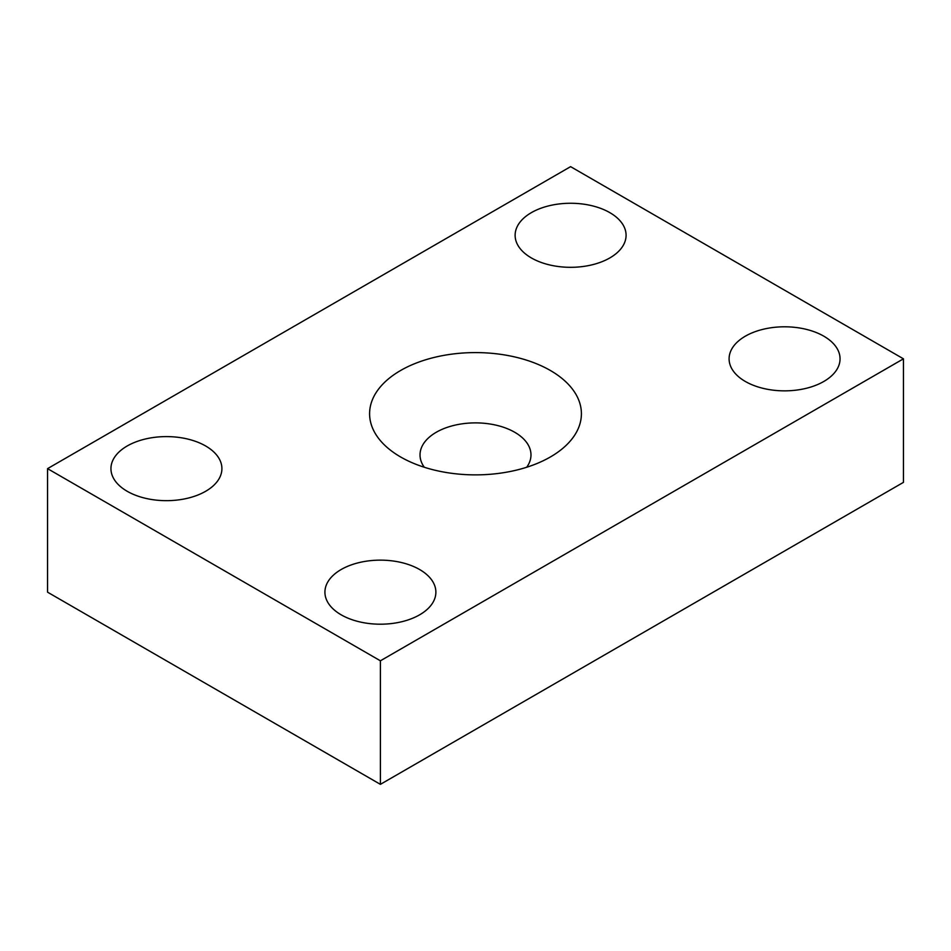 <?xml version="1.0" encoding="UTF-8"?>
<svg xmlns="http://www.w3.org/2000/svg" width="951" height="951" viewBox="0 0 951 951"><rect width="100%" height="100%" fill="white"/><g stroke="black" fill="none" stroke-linecap="round" stroke-linejoin="round"><path stroke-width="1.43" d="M550.391 370.498A105.918 61.149 0 0 0 400.609 370.498A105.918 61.149 0 0 0 400.609 456.967L400.609 456.967A105.918 61.149 0 0 0 550.391 456.967A105.918 61.149 0 0 0 550.391 370.498M526.688 467.262A55.479 32.025 0 0 0 530.979 454.911A55.479 32.025 0 0 0 514.729 432.265A55.479 32.025 0 0 0 454.269 425.323A55.479 32.025 0 0 0 420.021 454.911A55.479 32.025 0 0 0 424.312 467.262M609.829 212.644A55.479 32.025 0 0 0 549.369 205.701A55.479 32.025 0 0 0 515.121 235.289A55.479 32.025 0 0 0 531.371 257.935A55.479 32.025 0 0 0 591.831 264.877A55.479 32.025 0 0 0 626.079 235.289A55.479 32.025 0 0 0 609.829 212.644M205.654 445.983A55.479 32.025 0 0 0 145.194 439.041A55.479 32.025 0 0 0 110.946 468.641A55.479 32.025 0 0 0 127.196 491.287A55.479 32.025 0 0 0 187.656 498.229A55.479 32.025 0 0 0 221.904 468.641A55.479 32.025 0 0 0 205.654 445.983M419.629 569.53A55.479 32.025 0 0 0 359.169 562.576A55.479 32.025 0 0 0 324.921 592.176A55.479 32.025 0 0 0 341.171 614.822A55.479 32.025 0 0 0 401.631 621.764A55.479 32.025 0 0 0 435.879 592.176A55.479 32.025 0 0 0 419.629 569.53M823.804 336.178A55.479 32.025 0 0 0 763.344 329.236A55.479 32.025 0 0 0 729.096 358.824A55.479 32.025 0 0 0 745.346 381.47A55.479 32.025 0 0 0 805.806 388.412A55.479 32.025 0 0 0 840.054 358.824A55.479 32.025 0 0 0 823.804 336.178M903.45 358.824L570.6 166.651L47.55 468.641L380.4 660.802L903.45 358.824L903.45 482.359L380.4 784.349L47.55 592.176L47.55 468.641M380.4 660.802L380.4 784.349"/></g></svg>
